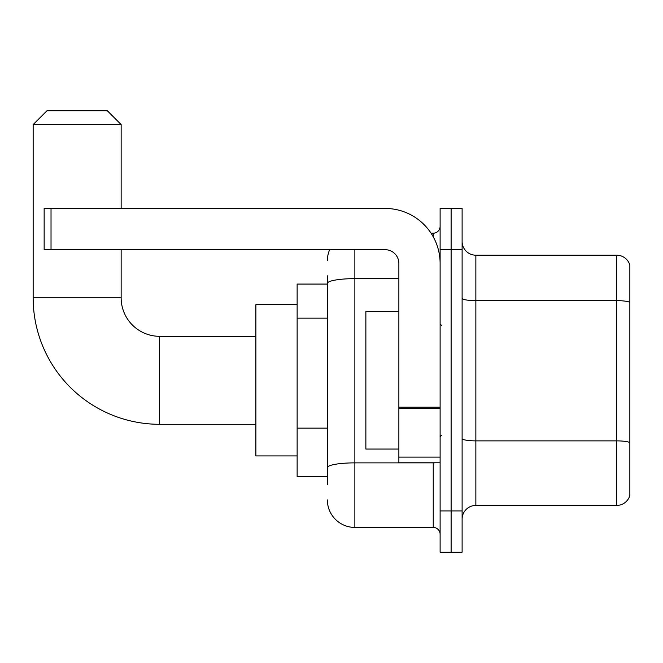 <?xml version="1.0" encoding="UTF-8"?>
<svg xmlns="http://www.w3.org/2000/svg" width="663" height="663" viewBox="0 0 663 663"><rect width="100%" height="100%" fill="white"/><g stroke="black" fill="none" stroke-linecap="round" stroke-linejoin="round"><path stroke-width="0.99" d="M327.373 309.903L327.373 275.816L327.373 284.062L297.132 284.062L297.132 476.548L327.373 476.548M327.373 484.802L327.373 275.816M354.871 249.694L354.871 527.425L433.237 527.425A6.87 6.87 0 0 1 440.116 534.295A6.87 6.87 0 0 0 433.237 527.425L433.237 462.799M440.116 510.924L440.116 552.171L451.113 552.171L451.113 510.924L451.113 552.171L462.111 552.171L462.111 510.924L451.113 510.924L451.113 249.694L451.113 510.924L440.116 510.924L440.116 249.694L451.113 249.694L451.113 208.447L451.113 249.694L462.111 249.694L462.111 510.924M462.111 249.694L462.111 208.447L440.116 208.447L440.116 249.694M431.049 233.194L433.237 233.194A6.87 6.87 0 0 0 440.116 226.323M327.373 472.429L327.373 436.387M327.373 260.692A27.498 27.498 0 0 1 329.668 249.694M354.871 527.425A27.498 27.498 0 0 1 327.373 499.927M462.111 519.17A13.749 13.749 0 0 1 475.86 505.421L616.648 505.421L616.648 255.197L475.86 255.197A13.749 13.749 0 0 1 462.111 241.448A13.749 13.749 0 0 0 475.86 255.197L475.86 505.421M629.85 265.092A13.749 13.749 0 0 0 616.648 255.197A13.749 13.749 0 0 1 629.85 265.092L629.85 495.526A13.749 13.749 0 0 1 616.648 505.421M255.885 424.303L159.642 424.303A126.492 126.492 0 0 1 33.15 297.811L33.15 124.578L46.899 110.829L107.398 110.829L121.147 124.578L33.15 124.578M159.642 424.303L159.642 336.315A38.495 38.495 0 0 1 121.147 297.811L121.147 249.694M121.147 208.447L121.147 124.578M297.132 304.69L255.885 304.69L255.885 455.929L297.132 455.929M440.116 462.799L398.869 462.799L398.869 407.206L440.116 407.206L440.116 263.443A54.996 54.996 0 0 0 385.12 208.447L51.026 208.447L51.026 249.694L385.12 249.694A13.749 13.749 0 0 1 398.869 263.443L398.869 407.206M51.026 249.694L44.148 249.694L44.148 208.447L51.026 208.447M398.869 311.56L365.868 311.56L365.868 449.05L398.869 449.05M327.373 318.149L297.132 318.149M327.373 428.141L297.132 428.141M435.632 462.799A6.87 1.193 0 0 1 433.237 462.873L354.871 462.873A27.498 4.774 180 0 0 327.373 467.647M327.373 283.416A27.498 4.774 180 0 1 354.871 278.642L398.869 278.642M433.237 236.815L433.237 233.194M629.85 302.361A13.749 2.387 180 0 0 616.648 300.637L475.86 300.637A13.749 2.387 -0 0 1 462.111 298.251M629.85 442.594A13.749 2.387 180 0 0 616.648 440.878L475.86 440.878A13.749 2.387 0 0 1 462.111 438.492M33.15 297.811L121.147 297.811M440.116 408.4L398.869 408.4M398.869 457.122L440.116 457.122M255.885 336.315L159.642 336.315M441.492 325.309L440.116 323.942M441.492 435.301L440.116 436.677"/></g></svg>
